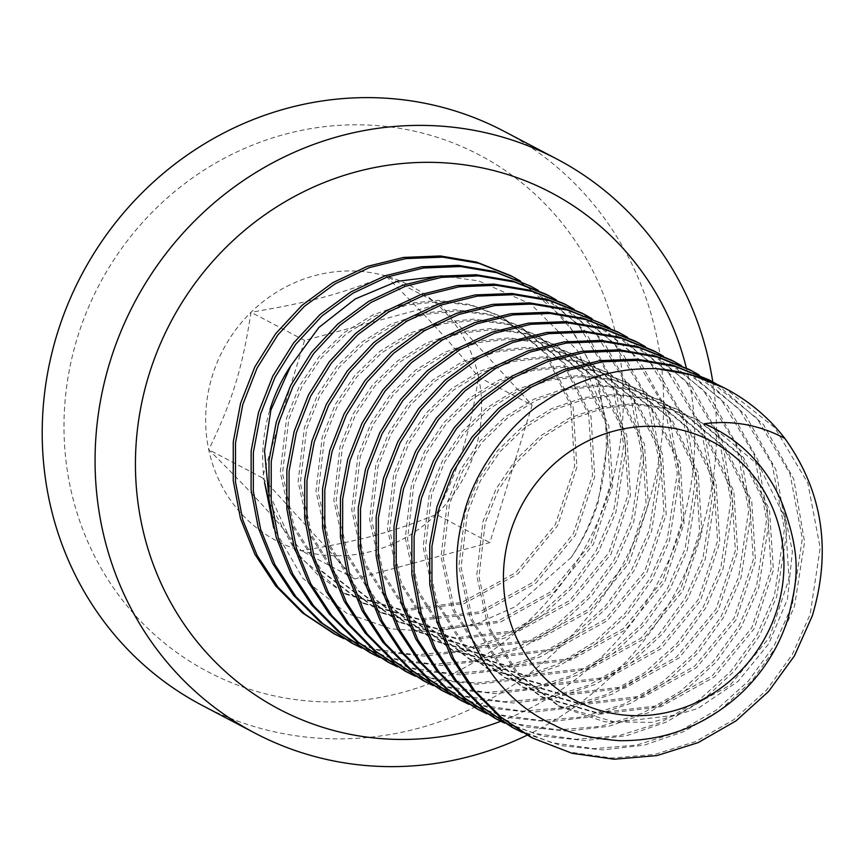 <?xml version="1.0" encoding="UTF-8"?>
<svg xmlns="http://www.w3.org/2000/svg" width="865" height="865" viewBox="0 0 865 865"><rect width="100%" height="100%" fill="white"/><g stroke="black" fill="none" stroke-linecap="round" stroke-linejoin="round"><path stroke-width="0.65" stroke-dasharray="4.33 3.24" d="M520.438 281.049L566.943 321.261L597.293 375.843L608.127 438.782L598.007 503.192C591.692 522.503 582.751 540.582 571.159 557.449A199.577 188.851 117.7 0 0 597.12 502.716A199.577 188.851 117.7 0 0 603.997 411.502L593.066 369.247L573.041 331.219L544.993 299.441L510.382 275.513M538.3 290.435L584.805 330.657L615.156 385.239L625.99 448.211L615.869 512.567L598.537 551.686L573.657 586.546L542.269 615.664L505.809 637.548L465.846 651.248L424.293 656.092L383.054 651.864L343.935 638.716M333.901 633.688L373.334 648.912L415.46 654.848L458.136 651.237L499.451 638.24L537.273 616.529L569.894 587.108L595.758 551.459L613.631 511.399L623.73 444.675L611.35 379.757L578.242 324.343L528.342 284.942M556.163 299.82L602.646 340.01L633.007 394.581L643.841 457.563L633.731 521.952L616.377 561.093L591.476 595.985L560.055 625.103L523.606 646.966L483.643 660.644L442.134 665.477L400.863 661.228L361.797 648.101M351.59 642.976L391.023 658.243L433.16 664.234L475.891 660.644L517.216 647.669L555.114 625.936L587.713 596.526L613.609 560.844L631.493 520.784L641.592 454.114L629.233 389.185L596.115 333.728L546.161 294.305M574.025 309.205L620.497 349.384L650.858 403.955L661.703 466.938L651.583 531.337L634.261 570.424L609.349 605.359L577.939 634.467L541.479 656.34L501.505 670.029L459.985 674.851L418.703 670.613L379.649 657.487M369.593 652.437L409.037 667.672L451.141 673.619L493.893 669.997L535.143 657.022L573.041 635.267L605.597 605.878L631.472 570.219L649.356 530.159L659.444 463.489L647.085 398.538L613.945 343.081L563.98 303.669M591.876 318.579L638.392 358.802L668.753 413.416L679.566 476.388L669.445 540.722L652.145 579.788L627.212 614.734L595.834 643.82L559.331 665.726L519.389 679.403L477.848 684.237L436.565 679.987L397.511 666.861M396.43 666.223L435.463 679.057L476.539 683.058L517.962 678.052L557.676 664.288L593.985 642.349L625.179 613.317L649.961 578.512L667.218 539.544L677.306 472.928L664.98 408.021L631.915 352.596L582.026 313.152M609.738 327.965L656.254 368.187L686.615 422.801L697.428 485.773L687.307 550.097L669.997 589.173L645.063 624.119L613.718 653.183L577.193 675.111L537.295 688.778L495.71 693.622L454.46 689.383L415.373 676.246M405.155 671.121L444.664 686.41L486.725 692.378L529.51 688.789L570.813 675.814L608.69 654.081L641.311 624.649L667.164 589.043L685.069 548.929L695.168 482.238L682.799 417.308L649.702 361.884L599.769 322.472M627.601 337.35L674.116 377.572L704.467 432.186L715.29 495.169L705.17 559.482L687.837 598.58L662.925 633.494L631.569 662.568L595.055 684.496L555.157 698.163L513.572 703.007L472.355 698.769L433.235 685.631M423.082 680.539L462.57 695.806L504.641 701.764L547.361 698.174L588.676 685.188L626.509 663.498L659.152 634.056L685.004 598.45L702.931 558.314L713.02 491.612L700.661 426.694L667.575 371.29L617.686 331.89M645.452 346.724L691.978 386.958L722.318 441.539L733.142 504.511L723.021 568.867L705.689 607.987L680.798 642.857L649.41 671.964L612.928 693.871L572.998 707.548L531.424 712.382L490.206 708.154L451.087 695.017M440.955 689.924L480.41 705.18L522.536 711.138L565.213 707.548L606.56 694.563L644.393 672.851L677.035 643.419L702.888 607.792L720.794 567.689L730.882 500.932L718.48 435.971L685.329 380.557L635.364 341.178M663.314 356.11L709.819 396.332L740.159 450.881L751.004 513.864L740.883 578.252L723.529 617.405L698.628 652.275L667.218 681.393L630.758 703.267L590.795 716.944L549.275 721.767L508.036 717.528L468.949 704.391M459.023 699.417L498.456 714.609L540.571 720.534L583.226 716.901L624.53 703.905L662.363 682.161L694.941 652.751L720.794 617.102L738.656 577.074L748.744 510.426L736.407 445.507L703.31 390.072L653.378 350.639M681.177 365.495L727.66 405.685L758.021 460.245L768.855 523.239L758.746 587.627L741.402 626.747L716.501 661.649L685.091 690.767L648.631 712.641L608.646 726.33L567.148 731.152L525.866 726.903L486.811 713.776M476.691 708.695L516.135 723.951L558.26 729.909L600.991 726.308L642.284 713.333L680.182 691.578L712.76 662.179L738.645 626.509L756.507 586.459L766.606 519.746L754.226 454.795L721.064 399.338L671.067 359.927M699.039 374.88L745.554 415.103L775.905 469.706L786.728 532.678L776.608 597.012L759.297 636.089L734.374 671.024L702.986 700.12L666.493 722.026L626.52 735.704L585.01 740.537L543.717 736.288L504.673 723.162M494.748 718.188L534.235 733.39L576.285 739.294L619.016 735.661L660.244 722.664L698.109 700.899L730.655 671.51L756.497 635.883L774.37 595.844L784.469 529.218L772.142 464.332L739.099 408.918L689.221 369.474M716.89 384.265L763.406 424.488L793.767 479.091L804.58 542.052L794.459 606.397L777.159 645.452L752.226 680.398L720.88 709.484L684.356 731.401L644.425 745.079L602.873 749.912L561.612 745.673L522.525 732.547M512.264 727.389L551.762 742.689L593.812 748.668L636.608 745.089L677.901 732.136L715.82 710.392L748.452 680.96L774.316 645.344L792.232 605.23L802.32 538.538L789.961 473.62L756.875 418.206L706.943 378.773M530.31 736.872L569.819 752.128L611.869 758.054L654.632 754.442L695.936 741.446L733.779 719.712L766.39 690.27L792.189 654.697L810.094 614.604L820.182 547.923L807.824 483.016L774.77 427.624L724.859 388.19M269.274 502.435L297.603 555.471L343.664 593.055L401.338 609.695L461.769 602.505L515.778 572.587L555.33 524.601L574.663 466.019L570.889 405.728L544.842 353.082L500.662 316.168L470.257 304.545L437.82 300.35L404.874 303.82L373.129 314.784L344.054 332.701L319.12 356.715L299.625 385.671L286.52 418.26L280.282 472.366L291.808 525.001L319.996 570.121L361.613 602.483L419.363 619.091L479.826 611.825L533.824 581.821L573.3 533.781L592.557 475.166L588.687 414.897L562.564 362.294L518.34 325.456L487.925 313.876L455.477 309.735L422.574 313.238L390.818 324.234L361.819 342.151L336.907 366.176L317.466 395.1L304.383 427.645L298.133 481.719L309.638 534.311L337.761 579.399L379.281 611.76L436.922 628.455L497.31 621.33L551.329 591.498L590.946 543.555L610.366 484.93L606.635 424.607L580.61 371.907L536.43 334.96L506.047 323.326L473.566 319.12L440.674 322.569L408.896 333.522L379.854 351.406L354.877 375.432L335.361 404.42L322.245 437.03L315.995 491.169L327.543 543.804L355.742 588.914L397.338 621.254L455.044 637.862L515.464 630.617L569.451 600.667L608.982 552.616L628.271 493.958L624.411 433.679L598.288 381.065L554.065 344.227L523.714 332.657L491.233 328.495L458.385 331.987L426.629 342.962L397.619 360.856L372.685 384.882L353.18 413.87L340.096 446.416L333.858 500.543L345.394 553.168L373.572 598.266L415.146 630.607L472.809 647.236L533.186 640.046L587.162 610.171L626.714 562.228L646.09 503.668L642.36 443.388L616.323 390.677L572.111 353.709L541.76 342.086L509.258 337.88L476.356 341.34L444.588 352.293L415.514 370.209L390.58 394.213L371.042 423.245L357.959 455.79L351.72 509.863L363.235 562.499L391.434 607.652L433.062 640.024L490.779 656.621L551.189 649.377L605.186 619.416L644.695 571.408L663.985 512.794L660.146 452.503L634.023 399.857L589.757 362.976L559.374 351.406L526.926 347.265L494.023 350.768L462.332 361.732L433.268 379.681L408.388 403.663L388.893 432.651L375.821 465.175L369.582 519.292L381.119 571.949L409.35 617.091L451.011 649.453L508.717 666.007L569.094 658.752L623.038 628.801L662.536 580.826L681.836 522.265L678.041 462.018L652.005 409.383L607.846 372.469L577.463 360.846L545.037 356.65L512.08 360.11L480.345 371.042L451.238 388.969L426.294 412.983L406.777 441.972L393.683 474.561L387.433 528.612L398.927 581.204L427.061 626.314L468.625 658.708L526.298 675.37L586.74 668.202L640.781 638.284L680.333 590.308L699.688 531.716L695.903 471.414L669.856 418.768L625.665 381.843L595.261 370.22L562.834 366.036L529.888 369.506L498.143 380.459L469.057 398.387L444.123 422.401L424.639 451.357L411.535 483.946L405.296 538.052L416.822 590.687L445.01 635.797L486.627 668.158L544.355 684.777L604.808 677.511L658.816 647.517L698.293 599.51L717.561 540.917L713.722 480.648L687.653 428.056L643.463 391.185L613.08 379.594L580.642 375.41L547.761 378.881L516.016 389.834L486.984 407.729L462.018 431.743L442.523 460.699L429.397 493.32L423.158 547.404L434.663 600.018L462.797 645.095L504.338 677.468L561.99 694.141L622.378 686.983L676.408 657.13L715.993 609.176L735.391 550.562L731.628 490.217L705.591 437.549L661.401 400.614L631.018 388.99L598.537 384.795L565.667 388.255L533.889 399.208L504.846 417.103L479.88 441.128L460.375 470.095L447.259 502.706L441.02 556.855L452.568 609.511L480.778 654.61L522.395 686.951L580.112 703.537L640.522 696.282L694.519 666.299L734.028 618.248L753.296 559.59L749.404 499.289L723.281 446.708L679.047 409.88L648.685 398.322L616.204 394.18L583.367 397.673L551.621 408.648L522.611 426.564L497.689 450.568L478.194 479.556L465.121 512.091L458.882 566.251L470.419 618.875L498.608 663.963L540.203 696.303L597.866 712.911L658.233 705.71L712.219 675.814L751.761 627.871L771.115 569.3L767.363 509.009L741.316 456.32L697.104 419.363L666.731 407.75L634.24 403.555L601.348 407.026L569.581 417.99L540.506 435.906L515.583 459.91L496.056 488.93L482.973 521.476L476.734 575.539L488.238 628.152L516.416 673.294L558.022 705.667L615.707 722.297L676.095 715.096L730.092 685.188L769.623 637.235L788.977 578.663L785.225 518.384L759.178 465.694L714.933 428.737M782.998 505.549L792.383 551.492L787.496 599.056L768.823 643.679L738.061 681.35L697.925 708.446L652.059 722.372L604.754 721.832L560.304 706.867L518.708 674.527L490.509 629.439L478.972 576.804L485.211 522.644L498.283 490.109L517.789 461.121L542.701 437.117L571.711 419.201L603.467 408.226L636.305 404.733L668.775 408.886L699.136 420.433L743.37 457.271L769.504 509.842L773.386 570.154L754.118 628.812L714.609 676.863L660.611 706.835L600.202 714.09L542.485 697.504L500.867 665.163L472.658 620.064L461.11 567.408L467.349 513.259L480.464 480.659L499.97 451.681L524.947 427.656L553.978 409.761L585.756 398.808L618.637 395.348L651.118 399.543L681.501 411.167L725.692 448.113L751.728 500.781L755.48 561.115L736.083 619.74L696.498 667.693L642.468 697.547L582.08 704.694L524.428 688.021L482.886 655.648L454.752 610.571L443.248 557.968L449.486 503.884L462.613 471.252L482.108 442.296L507.074 418.282L536.105 400.387L567.851 389.434L600.743 385.963L633.169 390.147L663.563 401.749L707.743 438.62L733.812 491.212L737.661 551.47L718.383 610.063L678.906 658.081L624.898 688.064L564.445 695.33L506.717 678.711L465.1 646.35L436.911 601.24L425.396 548.605L431.635 494.499L444.729 461.91L464.213 432.954L489.157 408.94L518.232 391.012L549.978 380.059L582.923 376.589L615.361 380.773L645.766 392.396L689.956 429.321L715.993 481.978L719.777 542.269L700.423 600.861L660.871 648.837L606.83 678.755L546.388 685.934L488.714 669.261L447.151 636.867L419.017 591.757L407.534 539.165L413.773 485.114L426.878 452.525L446.394 423.536L471.328 399.533L500.435 381.595L532.18 370.663L565.126 367.203L597.564 371.409L627.936 383.033L672.105 419.947L698.141 472.582L701.926 532.829L682.615 591.39L643.127 639.365L589.173 669.305L528.796 676.571L471.09 659.995L429.44 627.644L401.209 582.502L389.672 529.834L395.911 475.728L408.983 443.194L428.489 414.205L453.368 390.223L482.432 372.285L514.124 361.321L547.026 357.818L579.474 361.97L609.847 373.529L654.113 410.399L680.236 463.056L684.074 523.336L664.785 581.95L625.287 629.969L571.3 659.93L510.891 667.185L453.174 650.588L411.535 618.226L383.336 573.073L371.809 520.427L378.048 466.354L391.131 433.798L410.659 404.788L435.582 380.784L464.656 362.868L496.402 351.904L529.304 348.433L561.796 352.628L592.157 364.23L636.38 401.176L662.428 453.876L666.191 514.156L646.847 572.727L607.306 620.681L553.341 650.577L492.953 657.789L435.29 641.192L393.694 608.852L365.495 563.753L353.958 511.118L360.197 456.969L373.269 424.434L392.775 395.446L417.687 371.431L446.697 353.525L478.432 342.551L511.28 339.048L543.761 343.2L574.111 354.758L618.345 391.575L644.479 444.167L648.372 504.436L629.115 563.104L589.606 611.177L535.619 641.149L475.199 648.415L417.471 631.828L375.864 599.499L347.644 554.389L336.096 501.732L342.335 447.583L355.439 414.995L374.956 386.006L399.922 361.981L428.954 344.097L460.731 333.133L493.601 329.673L526.093 333.868L556.465 345.481L600.656 382.406L626.703 435.084L630.466 495.396L611.09 554.022L571.495 602.008L517.475 631.861L457.077 639.019L399.414 622.346L357.883 589.995L329.738 544.896L318.233 492.293L324.472 438.198L337.599 405.577L357.094 376.621L382.06 352.596L411.07 334.723L442.826 323.759L475.707 320.288L508.144 324.462L538.527 336.063L582.707 372.912L608.798 425.515L612.647 485.773L593.379 544.355L553.903 592.384L499.916 622.378L439.452 629.655L381.714 613.047L340.096 580.685L311.897 535.565L300.371 482.93L306.61 428.824L319.715 396.235L339.199 367.279L364.133 343.264L393.186 325.348L424.942 314.384L457.877 310.903L490.325 315.087L520.73 326.711L564.921 363.624L590.979 416.281L594.763 476.572L575.42 535.154L535.868 583.151L481.837 613.069L421.396 620.248L363.711 603.586L322.148 571.203L294.003 526.082L282.509 473.479L288.759 419.439L301.863 386.85L321.369 357.851L346.303 333.858L375.399 315.93L407.134 304.988L440.09 301.528L472.517 305.723L502.9 317.347L547.058 354.239L573.106 406.864L576.912 467.111L557.622 525.661L518.146 573.646L464.202 603.608L403.825 610.895L346.119 594.341L318.871 575.993L296.198 552.032L268.399 491.85M264.517 482.281A159.074 150.521 -62.3 0 1 269.999 409.588M712.76 381.887A324.31 306.88 -62.3 0 1 701.601 530.234A324.31 306.88 -62.3 0 1 527.153 735.174M500.749 721.28A291.883 276.195 117.7 0 0 686.334 367.982M202.096 705.343A324.31 306.88 117.7 0 0 648.728 502.457A324.31 306.88 117.7 0 0 503.765 131.134M609.868 489.157A291.883 276.195 -62.3 0 1 136.356 616.594A291.883 276.195 -62.3 0 1 284.715 134.334A291.883 276.195 -62.3 0 1 609.868 489.157M478.55 377.054A144.033 136.292 -62.3 0 1 436.284 514.448C459.888 465.824 469.836 433.506 478.55 377.054A144.033 136.292 -62.3 0 0 385.92 275.967C428.781 318.536 450.568 342.313 478.55 377.054L532.126 405.209L489.86 542.604L354.953 578.901L262.322 477.815L304.588 340.421L439.496 304.112L532.126 405.209M441.799 275.849L478.572 280.855L530.818 304.123L577.42 350.422L603.997 411.502M571.159 557.449L515.464 606.646L475.75 624.216L433.516 631.774L391.272 628.866L346.854 613.361L302.826 578.274L273.729 528.05M436.284 514.448A144.033 136.292 -62.3 0 1 301.377 550.756A144.033 136.292 -62.3 0 1 208.746 449.67A144.033 136.292 -62.3 0 1 251.012 312.276A144.033 136.292 -62.3 0 1 385.92 275.967C341.772 293.765 310.038 302.307 251.012 312.276C242.297 368.717 232.35 401.036 208.746 449.67C251.607 492.228 273.405 516.016 301.377 550.756C360.413 540.787 392.137 532.245 436.284 514.448L489.86 542.604M354.953 578.901L301.377 550.756M262.322 477.815L208.746 449.67M304.588 340.421L251.012 312.276M439.496 304.112L385.92 275.967M560.217 706.824L558.001 705.656M699.255 420.498L697.017 419.32M542.366 697.439L540.128 696.271M681.393 411.113L679.155 409.945M524.504 688.064L522.265 686.886M663.531 401.728L661.303 400.56M506.641 678.679L504.414 677.5M645.668 392.353L643.441 391.175M488.779 669.294L486.552 668.126M627.817 382.968L625.579 381.789M470.928 659.909L468.689 658.741M609.955 373.583L607.717 372.415M453.065 650.534L450.827 649.356M592.093 364.197L589.865 363.03M435.203 641.149L432.976 639.97M574.23 354.823L572.003 353.644M417.341 631.764L415.114 630.596M556.379 345.438L554.141 344.259M399.489 622.378L397.251 621.211M538.517 336.053L536.278 334.885M381.627 613.004L379.389 611.825M520.654 326.667L518.427 325.5M363.765 603.619L361.538 602.44M502.792 317.293L500.565 316.114M345.903 594.233L343.686 593.066"/><path stroke-width="1.3" d="M343.935 638.716L336.031 634.802L304.675 614.009L277.979 587.162L257.089 555.384L242.73 519.789L235.485 481.87L235.507 442.869L242.806 404.485L257.121 367.982L277.849 334.928L304.264 306.459L335.177 283.763L369.496 267.577L405.761 258.603L442.729 257.143L478.821 263.274L512.718 276.746L520.438 281.049M510.382 275.513L476.507 262.073L440.371 255.964L403.479 257.435L367.182 266.431L332.928 282.596L301.982 305.345L275.6 333.782L254.84 366.89L240.556 403.36L233.269 441.842L233.247 480.767L240.535 518.74L254.894 554.281L275.827 586.092L302.48 612.874L333.901 633.688M361.797 648.101L353.926 644.209L322.569 623.427L295.884 596.601L274.994 564.845L260.625 529.272L253.348 491.352L253.358 452.384L260.625 413.978L274.919 377.486L295.625 344.421L322.018 315.941L352.92 293.213L387.239 276.995L423.504 267.999L460.483 266.517L496.596 272.637L530.526 286.099L538.3 290.435M530.569 286.12L494.51 271.502L458.385 265.35L421.514 266.788L385.206 275.751L350.974 291.873L319.996 314.579L293.613 342.951L272.821 376.048L258.505 412.443L251.153 450.914L251.088 489.817L258.311 527.834L272.616 563.385L293.527 595.271L320.147 622.097L351.59 642.976M379.649 657.487L371.755 653.572L340.356 632.748L313.703 605.922L292.792 574.111L278.443 538.538L271.188 500.565L271.232 461.607L278.552 423.147L292.867 386.677L313.649 353.59L340.064 325.164L371.02 302.458L405.296 286.315L441.582 277.351L478.496 275.913L514.599 282.055L548.486 295.527L556.163 299.82M546.161 294.305L512.318 280.876L476.172 274.735L439.29 276.184L402.96 285.169L368.728 301.312L337.75 324.061L311.378 352.466L290.608 385.574L276.313 422.001L268.993 460.483L268.961 499.397L276.227 537.403L290.564 572.954L311.497 604.797L338.161 631.601L369.593 652.437M397.511 666.861L389.823 663.066L358.38 642.263L331.728 615.512L310.762 583.713L296.392 548.215L289.083 510.22L289.061 471.306L296.338 432.803L310.589 396.332L331.349 363.181L357.71 334.744L388.666 311.962L422.909 295.776L459.239 286.758L496.132 285.277L532.289 291.397L566.164 304.815L574.025 309.205M563.98 303.669L530.115 290.24L493.991 284.109L457.088 285.58L420.812 294.554L386.558 310.719L355.612 333.436L329.23 361.851L308.481 394.916L294.176 431.365L286.866 469.771L286.812 508.707L294.057 546.669L308.373 582.242L329.251 614.042L355.904 640.889L387.261 661.725M388.482 662.352L396.43 666.223M415.373 676.246L407.491 672.343L376.048 651.496L349.406 624.671L328.473 592.817L314.157 557.265L306.902 519.238L306.956 480.335L314.287 441.853L328.592 405.436L349.384 372.328L375.767 343.946L406.755 321.207L440.988 305.086L477.307 296.111L514.188 294.673L550.335 300.825L584.167 314.276L591.876 318.579M582.026 313.152L548.15 299.668L512.058 293.505L475.101 294.933L438.825 303.885L404.496 320.05L373.561 342.735L347.125 371.182L326.375 404.225L312.038 440.718L304.729 479.113L304.675 518.113L311.908 556.044L326.256 591.66L347.125 623.438L373.81 650.307L405.155 671.121M433.235 685.631L425.526 681.825L394.105 661.044L367.409 634.229L346.465 602.44L332.084 566.889L324.797 528.904L324.786 489.958L332.074 451.498L346.346 415.038L367.084 381.919L393.445 353.482L424.401 330.722L458.645 314.536L494.953 305.529L531.856 304.048L568.002 310.157L601.867 323.575L609.738 327.965M602.008 323.651L565.851 309.01L529.748 302.88L492.769 304.35L456.504 313.335L422.185 329.533L391.283 352.25L364.868 380.719L344.151 413.773L329.857 450.276L322.569 488.671L322.548 527.65L329.803 565.559L344.173 601.153L365.052 632.91L391.737 659.746L423.082 680.539M451.087 695.017L443.053 691.027L411.697 670.202L385.022 643.322L364.165 611.523L349.838 575.906L342.616 537.954L342.691 498.975L350.022 460.569L364.37 424.088L385.141 391.045L411.578 362.619L442.523 339.945L476.853 323.802L513.129 314.86L550.086 313.454L586.167 319.628L620.032 333.111L627.601 337.35M617.686 331.89L583.81 318.417L547.707 312.265L510.793 313.703L474.517 322.656L440.231 338.81L409.275 361.516L382.86 389.942L362.089 423.007L347.762 459.488L340.442 497.937L340.399 536.906L347.654 574.901L361.992 610.463L382.892 642.263L409.556 669.099L440.955 689.924M468.949 704.391L461.023 700.466L429.667 679.674L402.982 652.826L382.114 621.07L367.755 585.486L360.5 547.567L360.521 508.577L367.809 470.182L382.125 433.689L402.831 400.646L429.245 372.177L460.158 349.46L494.488 333.263L530.753 324.278L567.732 322.818L603.813 328.949L637.732 342.421L645.452 346.724M635.364 341.178L601.489 327.749L565.332 321.639L528.439 323.121L492.12 332.138L457.866 348.325L426.91 371.107L400.549 399.543L379.8 432.684L365.538 469.144L358.272 507.658L358.283 546.583L365.603 584.578L379.973 620.064L400.928 651.864L427.58 678.625L459.023 699.417M486.811 713.776L478.842 709.83L447.454 688.994L420.79 662.136L399.911 630.336L385.574 594.742L378.34 556.768L378.405 517.778L385.736 479.34L400.084 442.858L420.866 409.815L447.292 381.4L478.237 358.716L512.545 342.572L548.81 333.631L585.735 332.214L621.805 338.366L655.692 351.85L663.314 356.11M653.378 350.639L619.545 337.188L583.388 331.036L546.529 332.463L510.199 341.437L475.955 357.569L444.967 380.297L418.595 408.691L397.803 441.788L383.498 478.194L376.167 516.686L376.113 555.6L383.368 593.617L397.673 629.158L418.595 661.022L445.237 687.837L476.691 708.695M504.673 723.162L496.91 719.323L465.478 698.509L438.825 671.737L417.882 639.927L403.522 604.419L396.224 566.424L396.235 527.488L403.522 488.995L417.795 452.536L438.566 419.406L464.927 390.98L495.894 368.22L530.159 352.044L566.467 343.048L603.359 341.578L639.505 347.698L673.37 361.137L681.177 365.495M671.067 359.927L637.191 346.508L601.045 340.399L564.153 341.88L527.845 350.898L493.591 367.084L462.634 389.845L436.274 418.292L415.546 451.4L401.274 487.849L393.997 526.331L393.997 565.277L401.295 603.251L415.665 638.792L436.62 670.591L463.305 697.395L494.748 718.188M522.525 732.547L514.578 728.6L483.135 707.732L456.504 680.896L435.592 649.02L421.287 613.48L414.054 575.452L414.119 536.538L421.471 498.056L435.787 461.661L456.59 428.564L482.984 400.192L513.972 377.464L548.215 361.354L584.545 352.401L621.405 350.974L657.551 357.137L691.384 370.598L699.039 374.88M689.221 369.474L655.367 355.98L619.286 349.806L582.35 351.222L546.064 360.154L511.745 376.297L480.778 398.981L454.341 427.407L433.581 460.44L419.233 496.91L411.891 535.327L411.827 574.317L419.049 612.269L433.365 647.874L454.233 679.674L480.897 706.554L512.264 727.389M784.869 438.458A199.577 188.851 117.7 0 0 725.843 388.709A199.577 188.851 117.7 0 0 657.173 368.728C615.75 367.42 577.355 378.957 541.955 403.339C517.529 418.228 474.788 464.429 463.056 517.519C440.685 597.726 478.961 691.503 554.065 724.978C568.251 733.055 589.833 738.278 618.81 740.645C663.628 741.348 703.429 726.459 738.18 695.968C761.881 674.505 778.565 648.436 788.242 617.783C795.832 583.897 803.477 562.207 782.998 505.549A159.074 150.521 117.7 0 0 715.128 428.835L704.315 423.72C732.915 420.076 759.762 424.985 784.869 438.458C822.615 491.201 831.773 550.313 812.322 615.783L794.459 655.821L768.596 691.459L736.039 720.859L698.163 742.613L656.924 755.599L614.182 759.232L572.111 753.307L532.635 738.094L501.192 717.269L474.517 690.475L453.574 658.643L439.225 623.114L431.938 585.118L431.959 546.183L439.258 507.701L453.53 471.274L474.279 438.155L500.651 409.74L531.618 386.979L565.861 370.815L602.181 361.808L639.062 360.348L675.208 366.468L709.073 379.897L716.89 384.265M709.159 379.94L673.024 365.311L636.943 359.18L599.964 360.64L563.699 369.614L529.369 385.812L498.445 408.539L472.031 437.02L451.314 470.063L437.009 506.566L429.732 544.972L429.71 583.962L436.976 621.892L451.346 657.487L472.236 689.232L498.932 716.079L530.31 736.872M715.128 428.835A159.074 150.521 117.7 0 0 704.315 423.72M273.729 528.05L264.517 482.281L269.274 502.435M268.399 491.85L264.539 450.925L270.896 410.053L290.694 365.971L318.893 327.467L355.277 298.933L397.24 281.32L441.799 275.849M527.153 735.174A324.31 306.88 -62.3 0 1 254.97 733.12A324.31 306.88 -62.3 0 1 109.996 361.797A324.31 306.88 -62.3 0 1 556.627 158.911A324.31 306.88 -62.3 0 1 712.76 381.887M686.334 367.982A291.883 276.195 117.7 0 0 424.218 162.35A291.883 276.195 117.7 0 0 148.867 375.096A291.883 276.195 117.7 0 0 217.342 664.006A291.883 276.195 117.7 0 0 500.749 721.28M556.627 158.911L503.765 131.134A324.31 306.88 117.7 0 0 81.267 275.513A324.31 306.88 117.7 0 0 202.096 705.343L254.97 733.12M510.166 532.97A146.39 138.53 117.7 0 0 673.24 710.933A146.39 138.53 117.7 0 0 747.652 469.057A146.39 138.53 117.7 0 0 510.166 532.97M269.999 409.588A159.074 150.521 -62.3 0 1 290.694 365.971M724.859 388.19L692.076 375.032L657.173 368.728M333.771 633.613L335.998 634.791M510.48 275.567L512.707 276.735M351.623 642.998L353.861 644.166M369.485 652.383L371.712 653.551M546.193 294.327L548.421 295.495M387.347 661.757L389.574 662.936M564.056 303.712L566.283 304.88M405.198 671.143L407.437 672.321M581.907 313.087L584.145 314.265M423.061 680.528L425.299 681.696M440.923 689.913L443.15 691.081M617.632 331.857L619.859 333.025M458.785 699.288L461.013 700.466M635.494 341.243L637.721 342.41M476.637 708.673L478.875 709.851M653.356 350.628L655.584 351.796M494.499 718.058L496.737 719.226M671.208 360.002L673.446 361.181M512.361 727.443L514.589 728.611M689.07 369.387L691.297 370.566M530.223 736.818L532.451 737.996M724.773 388.147L725.843 388.709"/></g></svg>
